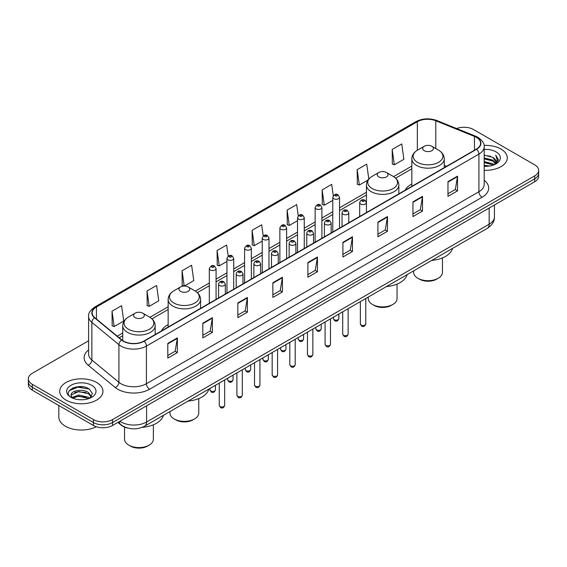 <?xml version="1.0" encoding="UTF-8"?>
<svg xmlns="http://www.w3.org/2000/svg" width="567" height="567" viewBox="0 0 567 567"><rect width="100%" height="100%" fill="white"/><g stroke="black" fill="none" stroke-linecap="round" stroke-linejoin="round"><path stroke-width="0.85" d="M168.151 324.643A23.864 13.778 0 0 0 161.432 330.937M411.833 183.956A23.864 13.778 0 0 0 405.114 190.25M127.66 428.035A13.509 7.796 180 0 1 121.218 425.179L117.858 422.408M83.136 386.836A18.009 10.397 0 0 0 72.597 388.09M88.601 340.781L32.305 373.284A13.509 7.796 0 0 0 28.35 378.799L28.35 384.681A13.509 7.796 0 0 0 32.305 390.195L93.435 425.484A13.509 7.796 0 0 0 112.535 425.484L534.695 181.752A13.509 7.796 0 0 0 538.65 176.238L538.65 173.296A13.509 7.796 0 0 1 534.695 178.811A13.509 7.796 0 0 0 538.65 173.296L538.65 170.362A13.509 7.796 0 0 0 534.695 164.841L473.565 129.552A13.509 7.796 0 0 0 456.655 128.532M28.35 378.799A13.509 7.796 0 0 0 32.305 384.313L93.435 419.601A13.509 7.796 0 0 0 112.535 419.601L112.535 422.543L534.695 178.811L112.535 422.543A13.509 7.796 0 0 1 93.435 422.543A13.509 7.796 0 0 0 112.535 422.543L112.535 425.484M32.305 384.313L32.305 387.254L93.435 422.543L32.305 387.254A13.509 7.796 0 0 1 28.35 381.74A13.509 7.796 0 0 0 32.305 387.254L32.305 390.195M500.944 149.036A21.61 12.474 0 0 0 484.09 145.414A21.61 12.474 0 0 1 500.944 149.036A21.61 12.474 0 0 1 507.274 157.86A21.61 12.474 0 0 0 500.944 149.036M96.617 382.477A21.61 12.474 0 0 0 73.065 379.77A21.61 12.474 0 0 0 59.726 391.294A21.61 12.474 0 0 0 66.055 400.118A21.61 12.474 0 0 0 89.607 402.825A21.61 12.474 0 0 0 102.946 391.294A21.61 12.474 0 0 0 96.617 382.477A21.61 12.474 0 0 0 73.065 379.77A21.61 12.474 0 0 0 59.726 391.294A21.61 12.474 0 0 0 66.055 400.118A21.61 12.474 0 0 0 89.607 402.825A21.61 12.474 0 0 0 102.946 391.294A21.61 12.474 0 0 0 96.617 382.477M476.365 137.349A14.409 8.321 180 0 1 480.589 143.231A14.409 8.321 180 0 1 476.365 149.107L143.862 341.079A14.409 8.321 180 0 1 121.87 339.966L94.809 317.655A14.409 8.321 180 0 1 92.208 312.885A14.409 8.321 180 0 1 96.425 307.002L417.34 121.721A14.409 8.321 180 0 1 435.796 120.792L474.444 136.413A14.409 8.321 180 0 1 476.365 137.349M476.62 137.2A14.77 8.526 0 0 0 474.65 136.243L436.002 120.622A14.77 8.526 0 0 0 417.092 121.572L96.17 306.853A14.77 8.526 0 0 0 94.519 317.775L121.579 340.087A14.77 8.526 0 0 0 144.117 341.228L476.62 149.256A14.77 8.526 0 0 0 476.62 137.2M167.804 343.396L167.804 358.103L177.358 352.589L177.358 337.882L167.804 343.396M167.804 355.495L175.16 351.242L177.315 338.371A3.6 2.077 -120 0 0 177.358 337.882M175.097 351.285L177.358 352.589M202.823 323.176L202.823 337.882L212.377 332.368L212.377 317.662L202.823 323.176M202.823 335.274L210.18 331.029L212.334 318.151A3.6 2.077 -120 0 0 212.377 317.662M210.116 331.064L212.377 332.368M237.842 302.955L237.842 317.662L247.396 312.148L247.396 297.441L237.842 302.955M237.842 315.054L245.199 310.808L247.361 297.93A3.6 2.077 -120 0 0 247.396 297.441M245.135 310.844L247.396 312.148M272.869 282.742L272.869 297.441L282.416 291.927L282.416 277.228L272.869 282.742M272.869 294.833L280.226 290.587L282.38 277.717A3.6 2.077 -120 0 0 282.416 277.228M280.155 290.623L282.416 291.927M447.973 181.646L447.973 196.352L457.519 190.838L457.519 176.131L447.973 181.646M447.973 193.744L455.329 189.491L457.484 176.62A3.6 2.077 -120 0 0 457.519 176.131M455.258 189.534L457.519 190.838M412.946 201.866L412.946 216.566L422.5 211.052L422.5 196.352L412.946 201.866M412.946 213.957L420.303 209.712L422.465 196.834A3.6 2.077 -120 0 0 422.5 196.352M420.239 209.747L422.5 211.052M377.927 222.08L377.927 236.786L387.481 231.272L387.481 216.566L377.927 222.08M377.927 234.178L385.284 229.933L387.438 217.055A3.6 2.077 -120 0 0 387.481 216.566M385.22 229.968L387.481 231.272M342.907 242.3L342.907 257.007L352.461 251.493L352.461 236.786L342.907 242.3M342.907 254.399L350.264 250.153L352.419 237.275A3.6 2.077 -120 0 0 352.461 236.786M350.2 250.189L352.461 251.493M307.888 262.521L307.888 277.228L317.435 271.713L317.435 257.007L307.888 262.521M307.888 274.619L315.245 270.367L317.4 257.496A3.6 2.077 -120 0 0 317.435 257.007M315.181 270.409L317.435 271.713M484.19 170.306A21.61 12.474 0 0 0 507.274 157.86A21.61 12.474 0 0 1 484.19 170.306M112.535 419.601L534.695 175.876A13.509 7.796 0 0 0 538.65 170.362M184.339 286.052L193.772 280.608L191.618 265.243L182.071 270.757L182.22 285.371M147.044 290.977L149.206 306.336L158.753 300.822L156.598 285.463L147.044 290.977L147.2 305.592M112.025 311.191L114.18 326.557L123.734 321.042L121.579 305.677L112.025 311.191L112.181 325.812M298.256 215.814L296.683 204.581L287.129 210.095L287.285 224.716M333.297 195.735L331.702 184.367L322.148 189.881L322.304 204.496M368.812 179.023L366.721 164.147L357.167 169.661L357.323 184.275M392.194 149.44L394.349 164.806L403.895 159.292L401.741 143.926L392.194 149.44L392.343 164.054M228.196 256.128L226.637 245.022L217.09 250.536L217.239 265.15M263.223 235.95L261.656 224.801L252.109 230.315L252.265 244.93M252.109 230.315L254.264 245.681L262.23 241.081M254.264 245.681L252.109 244.873M287.129 210.095L289.283 225.46L297.505 220.719M289.283 225.46L287.129 224.66M322.148 189.881L324.303 205.247L332.779 200.349M324.303 205.247L322.148 204.439M357.167 169.661L359.329 185.026L368.061 179.98M359.329 185.026L357.167 184.218M394.349 164.806L392.194 163.998M217.09 250.536L219.245 265.902L226.956 261.451M219.245 265.902L217.09 265.094M184.055 286.059L182.071 285.314M182.071 270.757L184.211 286.052M149.206 306.336L147.044 305.535M114.18 326.557L112.025 325.749M484.19 165.28L489.647 166.018M484.19 166.202L486.699 166.315M484.19 161.609L492.865 163.813L494.105 164.791M484.19 162.523L493.354 165.082M484.19 157.931L492.865 160.135L495.494 163.069M484.19 158.852L492.865 161.056L495.253 163.502M494.162 164.77A10.178 5.876 0 0 0 495.841 161.538A10.178 5.876 0 0 0 492.865 157.378L495.834 161.758M484.19 166.294A14.678 8.477 0 0 0 496.047 163.856A14.678 8.477 0 0 0 496.047 151.864A14.678 8.477 0 0 0 484.19 149.426M492.865 157.378L484.19 155.131M495.154 164.324L498.18 160.454L498.28 159.547L495.756 155.174L497.231 160.064L494.325 164.706M495.756 155.174L498.273 159.724M484.19 155.379L490.696 156.251M484.19 159.051L490.391 159.837M484.19 162.729L490.391 163.516M413.634 270.87L413.634 272.373A14.409 8.321 0 0 0 417.851 278.255L419.445 279.177A12.155 7.017 0 0 0 436.633 279.177L438.227 278.255A14.409 8.321 0 0 0 442.444 272.373L442.444 257.9M419.445 279.177L417.851 278.255A14.409 8.321 0 0 0 438.227 278.255M424.222 150.687A5.401 3.119 0 0 0 431.863 150.687A5.401 3.119 0 0 0 431.863 146.279L438.567 150.156A14.891 8.597 0 0 1 438.567 162.311A14.891 8.597 0 0 1 417.51 162.311A14.891 8.597 0 0 1 417.51 150.156C413.846 152.332 411.954 155.223 411.833 158.831A16.209 9.355 0 0 0 416.582 165.451A16.209 9.355 0 0 0 434.244 167.478A16.209 9.355 0 0 0 444.252 158.831C444.131 155.223 442.239 152.332 438.567 150.156L431.863 146.279A5.401 3.119 0 0 0 424.222 146.279A5.401 3.119 0 0 0 424.222 150.687M431.756 260.409A24.764 14.295 0 0 0 452.523 248.417M368.231 297.08L368.231 298.582A14.409 8.321 0 0 0 372.455 304.465L374.043 305.386A12.155 7.017 0 0 0 391.237 305.386L392.832 304.465A14.409 8.321 0 0 0 397.049 298.582L397.049 284.11M374.043 305.386L372.455 304.465A14.409 8.321 0 0 0 392.832 304.465M378.82 176.904A5.401 3.119 0 0 0 386.46 176.904A5.401 3.119 0 0 0 386.46 172.488L393.172 176.365A14.891 8.597 0 0 1 393.172 188.52A14.891 8.597 0 0 1 372.115 188.52A14.891 8.597 0 0 1 372.108 176.365C368.444 178.541 366.551 181.433 366.431 185.04A16.209 9.355 0 0 0 371.179 191.66A16.209 9.355 0 0 0 388.842 193.687A16.209 9.355 0 0 0 398.849 185.04C398.729 181.433 396.836 178.541 393.172 176.365L386.46 172.488A5.401 3.119 0 0 0 378.82 172.488A5.401 3.119 0 0 0 378.82 176.904M386.354 286.618A24.764 14.295 0 0 0 407.12 274.626M169.951 411.557L169.951 413.059A14.409 8.321 0 0 0 174.168 418.942L175.763 419.863A12.155 7.017 0 0 0 192.957 419.863L194.545 418.942A14.409 8.321 0 0 0 198.769 413.059L198.769 398.587M175.763 419.863L174.168 418.942A14.409 8.321 0 0 0 174.175 418.942A14.409 8.321 0 0 0 194.545 418.942M180.54 291.381A5.401 3.119 0 0 0 188.18 291.381A5.401 3.119 0 0 0 188.18 286.966L194.885 290.843A14.891 8.597 0 0 1 194.892 290.843A14.891 8.597 0 0 1 194.885 302.998A14.891 8.597 0 0 1 173.828 302.998A14.891 8.597 0 0 1 173.828 290.843C170.164 293.019 168.271 295.91 168.151 299.518A16.209 9.355 0 0 0 172.9 306.137A16.209 9.355 0 0 0 190.562 308.165A16.209 9.355 0 0 0 200.569 299.518C200.449 295.91 198.556 293.019 194.892 290.843L188.18 286.966A5.401 3.119 0 0 0 180.54 286.966A5.401 3.119 0 0 0 180.54 291.381M188.074 401.096A24.764 14.295 0 0 0 208.84 389.104M124.556 427.1L124.556 439.276A14.409 8.321 0 0 0 128.773 445.152L130.367 446.073A12.155 7.017 0 0 0 147.555 446.073L149.149 445.152A14.409 8.321 0 0 0 153.366 439.276L153.366 424.796M130.367 446.073L128.773 445.152A14.409 8.321 0 0 0 149.149 445.152M135.137 317.591A5.401 3.119 0 0 0 142.778 317.591A5.401 3.119 0 0 0 142.778 313.175L149.49 317.052A14.891 8.597 0 0 1 149.49 329.207A14.891 8.597 0 0 1 128.433 329.207A14.891 8.597 0 0 1 128.433 317.052C124.761 319.228 122.869 322.12 122.748 325.727A16.209 9.355 0 0 0 127.497 332.347A16.209 9.355 0 0 0 145.166 334.374A16.209 9.355 0 0 0 155.167 325.727C155.046 322.12 153.154 319.228 149.49 317.052L142.778 313.175A5.401 3.119 0 0 0 135.137 313.175A5.401 3.119 0 0 0 135.137 317.591M142.154 427.348A24.764 14.295 0 0 0 163.445 415.313M58.826 405.504L58.826 417.028A22.51 12.998 0 0 0 65.418 426.221A22.51 12.998 0 0 0 96.291 426.745M78.877 399.65L82.307 399.756M72.144 397.502L78.7 395.001L88.53 397.297L89.721 398.254M72.746 398.126L78.7 396.163L88.75 398.615M72.25 397.956L71.194 395.49A10.178 5.876 0 0 0 72.838 398.211M91.457 396.666L88.53 392.626C82.421 388.069 69.854 390.883 71.194 395.49L71.159 395.043M71.222 395.631L71.506 394.873L78.7 391.499L88.53 393.796L91.223 396.971M90.068 398.112L92.371 393.597L89.458 389.21C79.16 381.804 60.853 391.563 71.428 397.545L71.952 397.864M91.719 385.305A14.678 8.477 0 0 0 70.953 385.305A14.678 8.477 0 0 0 70.953 397.29A14.678 8.477 0 0 0 91.719 397.29A14.678 8.477 0 0 0 91.719 385.305M69.28 390.684L77.899 387.148L89.26 389.075M74.667 392.399L77.899 391.811L86.014 392.513M74.667 397.07L77.899 396.482L86.014 397.176M119.92 421.224A18.009 10.397 0 0 0 121.132 421.997A18.009 10.397 0 0 0 146.598 421.997L489.165 224.213A18.009 10.397 0 0 0 494.445 216.863C494.573 221.328 492.191 225.156 487.301 228.338L144.734 426.115A9.008 5.202 60 0 0 146.598 421.997L146.598 405.816M489.165 208.039L489.165 224.213A9.008 5.202 60 0 1 487.301 228.338M119.19 421.642A9.008 6.024 129.5 0 0 120.764 424.57L118.028 422.316M534.695 181.752L534.695 175.876M93.435 425.484L93.435 419.601M484.19 180.278A22.51 12.998 180 0 1 482.099 197.266L149.596 389.238A4.501 2.601 60 0 1 146.406 383.724L478.917 191.752A18.009 10.397 0 0 0 484.19 184.403L484.19 146.754A18.009 10.397 180 0 1 478.917 154.111A4.501 2.601 -120 0 0 476.62 149.256M149.596 389.238A22.51 12.998 180 0 1 117.759 389.238A22.51 12.998 180 0 1 115.236 387.502L88.169 365.191A22.51 12.998 180 0 1 88.601 349.938M120.941 383.724A18.009 10.397 0 0 0 146.406 383.724L146.406 346.083A18.009 10.397 180 0 1 118.921 344.693L91.861 322.375A18.009 10.397 180 0 1 88.601 316.414L88.601 354.056A18.009 10.397 0 0 0 91.861 360.024L118.921 382.335A18.009 10.397 0 0 0 120.941 383.724M484.19 146.754C484.792 143.947 482.723 140.807 477.981 137.342L475.614 136.193A4.501 2.112 112 0 0 474.65 136.243M475.614 136.193L436.966 120.573C429.51 117.929 422.429 118.312 415.731 121.721A4.501 2.601 60 0 1 417.092 121.572M96.17 306.853A4.501 2.601 -120 0 0 94.809 307.002C90.139 310.362 88.069 313.494 88.601 316.414M94.519 317.775A4.501 3.012 129.5 0 0 91.861 322.375L91.861 360.024A4.501 3.012 -50.5 0 1 88.169 365.191M436.966 120.573A4.501 2.112 112 0 0 436.002 120.622M121.579 340.087A4.501 3.012 129.5 0 0 118.921 344.693L118.921 382.335A4.501 3.012 -50.5 0 1 115.236 387.502M144.117 341.228A4.501 2.601 60 0 1 146.406 346.083L478.917 154.111L478.917 191.752A4.501 2.601 60 0 0 482.099 197.266M96.425 307.002L96.425 318.987M474.444 136.413L474.444 150.22M435.796 120.792L435.796 148.554M446.562 166.315L444.252 165.38M417.34 121.721L417.34 150.248M411.833 166.081L393.583 176.613M366.431 192.291L339.534 207.82M332.779 211.718L321.9 217.997M315.146 221.903L304.259 228.182M297.505 232.08L286.626 238.367M279.871 242.265L268.985 248.552M262.23 252.45L251.344 258.736M244.59 262.634L233.71 268.914M226.956 272.812L216.07 279.099M209.315 282.997L195.303 291.091M168.151 306.768L149.908 317.3M122.748 332.978L117.249 336.153M307.888 262.989L317.4 257.496M342.907 242.768L352.419 237.275M377.927 222.547L387.438 217.055M412.946 202.327L422.465 196.834M447.973 182.113L457.484 176.62M272.869 283.202L282.38 277.717M237.842 303.423L247.361 297.93M202.823 323.644L212.334 318.151M167.804 343.864L177.315 338.371M365.765 323.97C364.872 326.401 363.49 327.109 361.618 326.103L360.357 323.97A2.7 1.559 0 0 0 361.151 325.075A2.7 1.559 0 0 0 364.092 325.408A2.7 1.559 0 0 0 365.765 323.97L365.765 298.511M360.676 204.035A3.374 1.949 180 0 1 359.684 202.653C360.548 199.882 362.313 199.081 364.985 200.243L366.438 202.653A3.374 1.949 180 0 1 364.354 204.453A3.374 1.949 180 0 1 360.676 204.035M363.858 200.357A1.127 0.652 0 0 0 362.263 200.357A1.127 0.652 0 0 0 362.263 201.278A1.127 0.652 0 0 0 363.858 201.278A1.127 0.652 0 0 0 363.858 200.357M348.124 334.154C347.238 336.585 345.856 337.294 343.978 336.288L342.723 334.154A2.7 1.559 0 0 0 343.51 335.253A2.7 1.559 0 0 0 346.458 335.593A2.7 1.559 0 0 0 348.124 334.154L348.124 308.689M343.035 214.213A3.374 1.949 180 0 1 342.043 212.838C342.907 210.066 344.672 209.266 347.344 210.428L348.797 212.838A3.374 1.949 180 0 1 346.713 214.638A3.374 1.949 180 0 1 343.035 214.213M346.217 210.541A1.127 0.652 0 0 0 344.63 210.541A1.127 0.652 0 0 0 344.63 211.456A1.127 0.652 0 0 0 346.217 211.456A1.127 0.652 0 0 0 346.217 210.541M330.49 344.332C329.597 346.763 328.215 347.479 326.344 346.465L325.082 344.332A2.7 1.559 0 0 0 325.876 345.438A2.7 1.559 0 0 0 328.817 345.778A2.7 1.559 0 0 0 330.49 344.332L330.49 318.874M325.394 224.397A3.374 1.949 180 0 1 324.409 223.022C325.274 220.251 327.039 219.443 329.703 220.613L331.163 223.022A3.374 1.949 180 0 1 329.08 224.823A3.374 1.949 180 0 1 325.394 224.397M328.584 220.719A1.127 0.652 0 0 0 326.989 220.719A1.127 0.652 0 0 0 326.989 221.64A1.127 0.652 0 0 0 328.584 221.64A1.127 0.652 0 0 0 328.584 220.719M312.849 354.517C311.956 356.948 310.574 357.657 308.703 356.65L307.449 354.517A2.7 1.559 0 0 0 308.235 355.622A2.7 1.559 0 0 0 311.184 355.963A2.7 1.559 0 0 0 312.849 354.517L312.849 329.058M307.761 234.582A3.374 1.949 180 0 1 306.768 233.2C307.633 230.429 309.398 229.628 312.07 230.79L313.523 233.2A3.374 1.949 180 0 1 311.439 235A3.374 1.949 180 0 1 307.761 234.582M310.943 230.904A1.127 0.652 0 0 0 309.348 230.904A1.127 0.652 0 0 0 309.348 231.825A1.127 0.652 0 0 0 310.943 231.825A1.127 0.652 0 0 0 310.943 230.904M295.209 364.701C294.323 367.132 292.941 367.841 291.062 366.835L289.808 364.701A2.7 1.559 0 0 0 290.602 365.807A2.7 1.559 0 0 0 293.543 366.14A2.7 1.559 0 0 0 295.209 364.701L295.209 339.243M290.12 244.767A3.374 1.949 180 0 1 289.135 243.385C289.999 240.614 291.764 239.813 294.429 240.975L295.889 243.385A3.374 1.949 180 0 1 293.805 245.185A3.374 1.949 180 0 1 290.12 244.767M293.309 241.088A1.127 0.652 0 0 0 291.714 241.088A1.127 0.652 0 0 0 291.714 242.01A1.127 0.652 0 0 0 293.309 242.01A1.127 0.652 0 0 0 293.309 241.088M277.575 374.886C276.682 377.317 275.3 378.026 273.429 377.02L272.174 374.886A2.7 1.559 0 0 0 272.961 375.985A2.7 1.559 0 0 0 275.909 376.325A2.7 1.559 0 0 0 277.575 374.886L277.575 349.421M272.486 254.944A3.374 1.949 180 0 1 271.494 253.569C272.358 250.798 274.123 249.997 276.795 251.16L278.248 253.569A3.374 1.949 180 0 1 276.164 255.37A3.374 1.949 180 0 1 272.486 254.944M275.668 251.273A1.127 0.652 0 0 0 274.074 251.273A1.127 0.652 0 0 0 274.074 252.187A1.127 0.652 0 0 0 275.668 252.187A1.127 0.652 0 0 0 275.668 251.273M259.934 385.064C259.048 387.495 257.666 388.211 255.788 387.204L254.533 385.064A2.7 1.559 0 0 0 255.327 386.17A2.7 1.559 0 0 0 258.268 386.51A2.7 1.559 0 0 0 259.934 385.064L259.934 359.606M254.845 265.129A3.374 1.949 180 0 1 253.86 263.754C254.718 260.983 256.49 260.175 259.154 261.344L260.614 263.754A3.374 1.949 180 0 1 258.524 265.554A3.374 1.949 180 0 1 254.845 265.129M258.028 261.451A1.127 0.652 0 0 0 256.44 261.451A1.127 0.652 0 0 0 256.44 262.372A1.127 0.652 0 0 0 258.028 262.372A1.127 0.652 0 0 0 258.028 261.451M242.3 395.249C241.407 397.68 240.025 398.388 238.154 397.382L236.893 395.249A2.7 1.559 0 0 0 237.686 396.354A2.7 1.559 0 0 0 240.628 396.694A2.7 1.559 0 0 0 242.3 395.249L242.3 369.79M237.212 275.314A3.374 1.949 180 0 1 236.219 273.932C237.084 271.161 238.849 270.36 241.521 271.522L242.974 273.932A3.374 1.949 180 0 1 240.89 275.739A3.374 1.949 180 0 1 237.212 275.314M240.394 271.636A1.127 0.652 0 0 0 238.799 271.636A1.127 0.652 0 0 0 238.799 272.557A1.127 0.652 0 0 0 240.394 272.557A1.127 0.652 0 0 0 240.394 271.636M224.66 405.433C223.774 407.864 222.392 408.573 220.513 407.567L219.259 405.433A2.7 1.559 0 0 0 220.046 406.539A2.7 1.559 0 0 0 222.994 406.872A2.7 1.559 0 0 0 224.66 405.433L224.66 379.975M219.571 285.499A3.374 1.949 180 0 1 218.586 284.117C219.443 281.345 221.208 280.545 223.88 281.707L225.333 284.117A3.374 1.949 180 0 1 223.249 285.917A3.374 1.949 180 0 1 219.571 285.499M222.753 281.82A1.127 0.652 0 0 0 221.165 281.82A1.127 0.652 0 0 0 221.165 282.742A1.127 0.652 0 0 0 222.753 282.742A1.127 0.652 0 0 0 222.753 281.82M334.247 319.724A2.7 1.559 0 0 0 337.195 320.064A2.7 1.559 0 0 0 338.86 318.619C337.967 321.05 336.585 321.758 334.714 320.752L333.46 318.619A2.7 1.559 0 0 0 334.247 319.724M339.534 228.111L339.534 197.302A3.374 1.949 180 0 1 337.45 199.109A3.374 1.949 180 0 1 333.772 198.684A3.374 1.949 180 0 1 332.779 197.302L332.779 232.009M335.359 195.927A1.127 0.652 0 0 0 336.954 195.927A1.127 0.652 0 0 0 336.954 195.005A1.127 0.652 0 0 0 335.359 195.005A1.127 0.652 0 0 0 335.359 195.927M316.613 329.909A2.7 1.559 0 0 0 319.554 330.242A2.7 1.559 0 0 0 321.22 328.803C320.334 331.234 318.952 331.943 317.073 330.937L315.819 328.803A2.7 1.559 0 0 0 316.613 329.909M321.9 238.296L321.9 207.487A3.374 1.949 180 0 1 319.816 209.287A3.374 1.949 180 0 1 316.131 208.869A3.374 1.949 180 0 1 315.146 207.487L315.146 242.194M317.726 206.112A1.127 0.652 0 0 0 319.313 206.112A1.127 0.652 0 0 0 319.313 205.19A1.127 0.652 0 0 0 317.726 205.19A1.127 0.652 0 0 0 317.726 206.112M298.972 340.087A2.7 1.559 0 0 0 301.913 340.427A2.7 1.559 0 0 0 303.586 338.988C302.693 341.419 301.311 342.128 299.44 341.121L298.178 338.988A2.7 1.559 0 0 0 298.972 340.087M304.259 248.474L304.259 217.671A3.374 1.949 180 0 1 302.176 219.472A3.374 1.949 180 0 1 298.497 219.046A3.374 1.949 180 0 1 297.505 217.671L297.505 252.372M300.085 216.289A1.127 0.652 0 0 0 301.679 216.289A1.127 0.652 0 0 0 301.679 215.375A1.127 0.652 0 0 0 300.085 215.375A1.127 0.652 0 0 0 300.085 216.289M281.338 350.271A2.7 1.559 0 0 0 284.28 350.612A2.7 1.559 0 0 0 285.945 349.173C285.059 351.597 283.677 352.313 281.799 351.306L280.545 349.173A2.7 1.559 0 0 0 281.338 350.271M286.626 258.658L286.626 227.856A3.374 1.949 180 0 1 284.535 229.656A3.374 1.949 180 0 1 280.856 229.231A3.374 1.949 180 0 1 279.871 227.856L279.871 262.556M282.451 226.474A1.127 0.652 0 0 0 284.039 226.474A1.127 0.652 0 0 0 284.039 225.553A1.127 0.652 0 0 0 282.451 225.553A1.127 0.652 0 0 0 282.451 226.474M263.698 360.456A2.7 1.559 0 0 0 266.639 360.796A2.7 1.559 0 0 0 268.311 359.35C267.418 361.781 266.036 362.49 264.165 361.484L262.904 359.35A2.7 1.559 0 0 0 263.698 360.456M268.985 268.843L268.985 238.034A3.374 1.949 180 0 1 266.901 239.841A3.374 1.949 180 0 1 263.223 239.416A3.374 1.949 180 0 1 262.23 238.034L262.23 272.741M264.81 236.659A1.127 0.652 0 0 0 266.405 236.659A1.127 0.652 0 0 0 266.405 235.737A1.127 0.652 0 0 0 264.81 235.737A1.127 0.652 0 0 0 264.81 236.659M246.057 370.641A2.7 1.559 0 0 0 249.005 370.974A2.7 1.559 0 0 0 250.671 369.535C249.785 371.966 248.403 372.675 246.525 371.668L245.27 369.535A2.7 1.559 0 0 0 246.057 370.641M251.344 279.028L251.344 248.218A3.374 1.949 180 0 1 249.26 250.019A3.374 1.949 180 0 1 245.582 249.6A3.374 1.949 180 0 1 244.59 248.218L244.59 282.926M247.177 246.843A1.127 0.652 0 0 0 248.764 246.843A1.127 0.652 0 0 0 248.764 245.922A1.127 0.652 0 0 0 247.177 245.922A1.127 0.652 0 0 0 247.177 246.843M228.423 380.818A2.7 1.559 0 0 0 231.364 381.159A2.7 1.559 0 0 0 233.037 379.72C232.144 382.151 230.762 382.86 228.891 381.853L227.629 379.72A2.7 1.559 0 0 0 228.423 380.818M233.71 289.205L233.71 258.403A3.374 1.949 180 0 1 231.627 260.203A3.374 1.949 180 0 1 227.941 259.778A3.374 1.949 180 0 1 226.956 258.403L226.956 293.104M229.536 257.021A1.127 0.652 0 0 0 231.13 257.021A1.127 0.652 0 0 0 231.13 256.107A1.127 0.652 0 0 0 229.536 256.107A1.127 0.652 0 0 0 229.536 257.021M210.782 391.003A2.7 1.559 0 0 0 213.731 391.343A2.7 1.559 0 0 0 215.396 389.905C214.503 392.329 213.121 393.044 211.25 392.038L209.996 389.905A2.7 1.559 0 0 0 210.782 391.003M216.07 299.39L216.07 268.588A3.374 1.949 180 0 1 213.986 270.388A3.374 1.949 180 0 1 210.307 269.963A3.374 1.949 180 0 1 209.315 268.588L209.315 303.288M211.902 267.206A1.127 0.652 0 0 0 213.49 267.206A1.127 0.652 0 0 0 213.49 266.292A1.127 0.652 0 0 0 211.902 266.292A1.127 0.652 0 0 0 211.902 267.206M144.734 426.115C137.49 429.758 130.24 429.758 122.996 426.115L120.764 424.57M494.445 216.863L494.445 204.992M415.731 121.721L94.809 307.002M411.833 168.817L395.638 178.166M366.431 195.027L339.534 210.555M332.779 214.461L321.9 220.74M315.146 224.638L304.259 230.925M297.505 234.823L286.626 241.11M279.871 245.008L268.985 251.287M262.23 255.193L251.344 261.472M244.59 265.37L233.71 271.657M226.956 275.555L216.07 281.842M209.315 285.74L197.359 292.643M168.151 309.504L151.956 318.852M122.748 335.721L119.205 337.769M444.252 167.655L444.252 158.831M411.833 186.373L411.833 158.831M424.222 146.279L417.51 150.156M398.849 193.864L398.849 185.04M366.431 202.476L366.431 185.04M378.82 172.488L372.108 176.365M200.569 308.342L200.569 299.518M168.151 327.06L168.151 299.518M180.54 286.966L173.828 290.843M155.167 334.551L155.167 325.727M122.748 340.625L122.748 325.727M135.137 313.175L128.433 317.052M360.357 323.97L360.357 301.63M359.684 216.474L359.684 202.653M366.438 212.575L366.438 202.653M342.723 334.154L342.723 311.807M342.043 226.658L342.043 212.838M348.797 222.76L348.797 212.838M325.082 344.332L325.082 321.992M324.409 236.843L324.409 223.022M331.163 232.945L331.163 223.022M307.449 354.517L307.449 332.177M306.768 247.028L306.768 233.2M313.523 243.13L313.523 233.2M289.808 364.701L289.808 342.362M289.135 257.212L289.135 243.385M295.889 253.307L295.889 243.385M272.174 374.886L272.174 352.539M271.494 267.39L271.494 253.569M278.248 263.492L278.248 253.569M254.533 385.064L254.533 362.724M253.86 277.575L253.86 263.754M260.614 273.677L260.614 263.754M236.893 395.249L236.893 372.909M236.219 287.76L236.219 273.932M242.974 283.861L242.974 273.932M219.259 405.433L219.259 383.094M218.586 297.944L218.586 284.117M225.333 294.039L225.333 284.117M338.86 318.619L338.86 314.04M339.534 197.302L338.081 194.892C336.118 193.482 334.353 194.283 332.779 197.302M333.46 318.619L333.46 317.159M321.22 328.803L321.22 324.225M321.9 207.487L320.44 205.077C318.484 203.666 316.719 204.467 315.146 207.487M315.819 328.803L315.819 327.343M303.586 338.988L303.586 334.402M304.259 217.671L302.806 215.262C300.843 213.844 299.078 214.652 297.505 217.671M298.178 338.988L298.178 337.528M285.945 349.173L285.945 344.587M286.626 227.856L285.166 225.446C283.209 224.029 281.445 224.837 279.871 227.856M280.545 349.173L280.545 347.706M268.311 359.35L268.311 354.772M268.985 238.034L267.532 235.631C265.569 234.214 263.804 235.014 262.23 238.034M262.904 359.35L262.904 357.89M250.671 369.535L250.671 364.957M251.344 248.218L249.891 245.809C247.935 244.398 246.163 245.199 244.59 248.218M245.27 369.535L245.27 368.075M233.037 379.72L233.037 375.141M233.71 258.403L232.25 255.993C230.294 254.576 228.529 255.384 226.956 258.403M227.629 379.72L227.629 378.26M215.396 389.905L215.396 385.319M216.07 268.588L214.617 266.178C212.66 264.761 210.889 265.569 209.315 268.588M209.996 389.905L209.996 388.438"/></g></svg>
